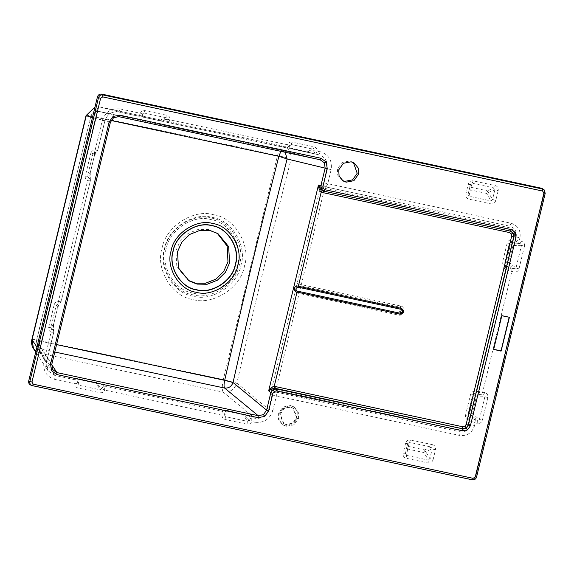 <?xml version="1.0" encoding="UTF-8"?>
<svg xmlns="http://www.w3.org/2000/svg" width="574" height="574" viewBox="0 0 574 574"><rect width="100%" height="100%" fill="white"/><g stroke="black" fill="none" stroke-linecap="round" stroke-linejoin="round"><path stroke-width="0.43" stroke-dasharray="2.87 2.15" d="M284.001 423.791L280.241 414.284L284.216 408.638L290.839 407.368L293.45 408.408L297.217 417.915L293.235 423.562L286.613 424.832L283.413 423.425L286.017 424.466L292.64 423.196L296.622 417.549L292.855 408.042L290.243 407.002L283.628 408.272L279.646 413.919L283.413 423.425M286.261 426.288L283.219 425.069L279.179 420.154L278.821 413.976L283.47 407.397L291.19 405.911L294.24 407.124L298.272 412.046L298.631 418.216L293.988 424.803L286.261 426.288M290.602 405.545L282.874 407.031L278.232 413.617L278.584 419.788L282.623 424.71L285.665 425.922L293.393 424.437L298.035 417.858L297.676 411.68L293.644 406.765L290.602 405.545M353.462 162.636L349.767 160.985L342.039 162.471L337.397 169.05L337.756 175.228L342.47 180.53M51.825 364.246L110.387 122.176L113.623 117.641M320.07 159.737L282.035 150.567L285.192 152.275M230.999 145.437L277.543 155.439L223.322 379.572L40.044 340.612L94.301 116.357L230.999 145.437M56.611 344.601L41.428 341.422L95.671 117.204L111.062 120.483M218.048 233.726L208.412 229.521L198.374 229.349L188.107 233.424L180.114 241.267L175.902 250.738L176.842 266.967L188.272 280.377M30.809 385.118L471.505 479.484C473.6 479.699 475.014 478.781 475.738 476.721L544.489 192.555L543.635 189.277M216.412 232.721L217.223 233.238M323.341 182.719C322.222 182.733 321.261 184.197 320.457 187.102L294.957 292.518L299.37 292.396L300.948 285.888L400.322 307.248C403.666 310.247 403.142 312.414 398.751 313.763L299.37 292.396L275.821 390.04L460.039 429.955C464.423 430.471 467.358 428.57 468.843 424.251L469.754 420.469L471.433 421.818L474.72 419.537L468.858 417.097L467.681 415.598L465.514 415.303L470.558 394.474C471.383 392.056 473.091 391.009 475.695 391.332L476.75 391.554L506.383 269.07L508.062 270.419L511.348 268.144L505.486 265.697L504.302 264.205L502.142 263.911L507.186 243.075C508.004 240.657 509.719 239.609 512.324 239.932L513.378 240.162L514.297 236.38C514.95 231.889 513.178 228.976 508.98 227.634L324.619 188.322L326.032 186.959C324.095 186.313 323.248 184.914 323.485 182.754L323.341 182.719C323.105 184.878 323.951 186.277 325.881 186.923L509.669 226.163C514.806 227.806 516.973 231.387 516.169 236.897L515.459 239.853L521.292 241.231C523.789 241.991 524.858 243.634 524.485 246.146L521.493 245.335L515.997 268.058L513.981 268.854L511.348 268.144M110.387 122.176L90.678 116.945C90.376 116.407 92.041 116.493 95.671 117.204C96.733 113.408 97.881 111.485 99.123 111.428C94.875 110.976 92.055 112.82 90.678 116.945L36.506 340.863L37.389 346.373L41.586 349.272C40.675 347.973 40.618 345.361 41.428 341.422L36.506 340.863L51.839 364.181M280.873 151.349L282.021 150.56L99.123 111.428L118.847 116.665M77.899 387.995L78.107 385.097L77.225 383.045C77.842 380.627 78.552 379.314 79.363 379.113L95.944 382.664L101.433 388.225L104.597 386.08L104.662 390.083C103.643 392.142 102.079 393.018 99.976 392.724L77.899 387.995C75.861 387.407 74.864 385.979 74.885 383.712L75.015 379.751L54.817 375.425L48.08 370.833L46.609 361.842C45.784 364.727 46.272 367.719 48.08 370.833L35.717 352.034M35.904 351.266L40.309 353.362L223.157 392.107L254.949 418.267L254.913 422.242L251.785 421.574C250.766 423.634 249.209 424.516 247.107 424.215L247.315 421.316L225.238 416.588L224.348 414.536C224.965 412.118 225.682 410.812 226.486 410.604L226.299 410.195C224.09 409.807 222.705 410.159 222.138 411.242C223.695 411.809 224.434 412.907 224.348 414.536M469.912 417.32L469.754 420.469L468.707 420.24L468.858 417.097L470.68 414.837L470.493 414.299L472.237 413.667L476.298 396.892L475.05 395.45L473.729 396.347L469.676 413.115L467.681 415.598L472.718 394.761L474.49 393.814L480.754 394.596L478.831 391.246L484.664 392.623C487.168 393.391 488.23 395.027 487.864 397.545L482.368 420.261C481.543 422.679 479.828 423.727 477.224 423.397L471.433 421.818L470.723 424.767C468.901 430.07 465.306 432.409 459.925 431.791L459.724 435.465L272.141 394.984C272.915 392.975 274.322 392.056 276.367 392.229L276.238 392.128C274.2 391.949 272.786 392.867 272.019 394.883L268.675 409.305C266.386 416.028 261.809 419.02 254.949 418.267L251.721 417.578L251.785 421.574L248.757 420.24L247.315 421.316L243.075 414.155L248.757 420.24M320.457 187.102L324.619 188.322L301.321 284.632L400.695 305.992C406.234 307.025 403.988 316.418 398.5 315.09L294.957 292.518L271.653 388.828L275.821 390.04L276.238 392.128L320.17 401.606L276.367 392.229L276.338 396.211L272.872 410.532L268.675 409.305L236.883 383.145C234.371 389.689 229.794 392.673 223.157 392.107C221.93 390.083 221.987 385.9 223.322 379.572L236.883 383.145C253.816 308.13 271.832 233.668 290.932 159.744C291.707 152.727 288.959 148.178 282.695 146.083L318.972 154.829M88.604 177.631L90.383 179.569L90.326 180.846L90.247 172.774L88.604 177.631L87.463 176.326L92.959 153.602L90.821 153.323C91.474 151.22 92.916 150.144 95.141 150.079L102.258 120.662L104.834 120.884C107.209 114.212 111.787 111.227 118.56 111.923L138.772 116.249L140.321 113.25L142.345 113.968L143.938 112.985L145.007 110.61L167.084 115.338C169.115 115.919 170.119 117.347 170.091 119.622L168.34 122.585L285.895 147.748L287.445 144.741L289.475 145.459L291.061 144.476L292.13 142.101L314.208 146.829C316.245 147.418 317.25 148.845 317.221 151.113L315.47 154.076L318.692 154.765C325.214 156.91 327.969 161.466 326.95 168.433L323.485 182.754L511.068 223.229L508.98 227.634M102.258 120.662C105.329 111.923 111.313 108.02 120.217 108.945L118.56 111.923L142.495 116.953L143.938 112.985L166.015 117.713L166.84 119.213L166.446 119.478L168.34 122.585L285.895 147.748L289.935 148.336L291.061 144.476L313.146 149.204L313.964 150.704L320.349 151.78C328.802 154.571 332.403 160.526 331.148 169.653L290.932 159.744C288.306 158.331 283.843 156.896 277.543 155.439C279.215 149.333 280.93 146.212 282.673 146.076L99.912 106.979L94.99 107.008M86.186 115.934C85.698 115.058 88.403 115.195 94.301 116.357C96.023 110.194 97.896 107.065 99.912 106.979L282.695 146.083M32.051 339.7C31.498 339.091 34.16 339.399 40.044 340.612C38.738 347.005 38.824 351.259 40.309 353.362L54.817 375.425L54.781 379.407C46.329 376.616 42.734 370.661 43.99 361.534L51.108 332.116C49.127 331.155 48.324 329.598 48.697 327.438L50.835 327.725L56.331 305.002L58.003 304.12L57.744 307.205L61.066 301.802L59.89 303.639L58.003 304.12M544.489 192.555L545.171 193.259L476.513 477.051C475.803 479.118 474.389 480.036 472.28 479.814L471.505 479.484M323.549 191.085L510.516 231.121L324.31 191.264M36.908 347.091L46.559 361.764L43.99 361.534M48.697 327.438L54.193 304.715L56.331 305.002L57.744 307.205L53.612 324.267L51.976 329.024L53.755 330.968L53.741 332.353L46.609 361.842M46.559 361.764L53.698 332.238L51.108 332.116L51.71 329.189L50.835 327.725L53.612 324.267L57.752 307.104M99.912 106.979L118.56 111.923C111.758 111.177 107.195 114.183 104.884 120.963L92.436 117.591M90.247 172.774L94.366 155.805L92.959 153.602L94.437 152.584L95.141 150.079L97.688 150.402L96.511 152.239L94.631 152.72L94.366 155.805L90.24 172.874L87.463 176.326L85.325 176.039L90.821 153.323M104.884 120.963L97.688 150.402L104.834 120.884M511.068 223.229C518.028 225.525 520.991 230.432 519.958 237.945L514.297 236.38M320.349 151.78L318.692 154.765L282.946 146.14M468.843 424.251L474.504 425.815C471.986 433.011 467.057 436.226 459.724 435.465M54.193 304.715C54.846 302.62 56.288 301.537 58.519 301.479L61.066 301.802L90.326 180.846L61.066 301.802M90.326 180.846L87.729 180.717C85.748 179.755 84.952 178.198 85.325 176.039M247.107 424.215L225.022 419.486C222.992 418.905 221.987 417.47 222.016 415.203L222.138 411.242L104.597 386.08C101.139 384.135 98.19 382.858 95.758 382.248L79.176 378.696C76.959 378.316 75.574 378.668 75.015 379.751C76.572 380.318 77.311 381.416 77.225 383.045M524.485 246.146L518.989 268.869C518.171 271.287 516.457 272.327 513.845 272.004L508.062 270.419L478.831 391.246L476.75 391.554L475.545 394.037M515.459 239.853L513.378 240.162L512.173 242.637L517.382 243.197L515.459 239.853M297.153 283.413L300.948 285.888L301.321 284.632L297.153 283.413M166.446 119.478L159.084 120.504L142.495 116.953L142.345 113.968M101.433 388.225L101.634 388.749L100.185 389.818L78.107 385.097L79.176 378.696M405.395 453.446L407.755 443.68L406.643 447.483L407.633 449.055L423.928 452.542L428.391 460.075L406.313 455.347L405.409 453.367L403.228 453.116L405.567 443.437C406.421 440.854 408.071 439.706 410.525 439.978L409.456 442.36L431.533 447.081L432.193 448.918L429.854 458.597L428.391 460.075L428.182 462.974L406.105 458.246C403.766 457.5 402.805 455.792 403.228 453.116M406.643 447.483L407.784 443.58M423.928 452.542L425.047 451.308L425.678 451.551L432.193 448.918L435.479 449.837L433.133 459.523L429.854 458.597L425.678 451.551M405.567 443.437L407.755 443.68L409.456 442.36L408.272 446.414L406.729 447.39M425.047 451.308L424.566 449.908L408.272 446.414M482.368 420.261L479.376 419.451L477.353 420.247L474.72 419.537M484.664 392.623L483.437 395.099L484.872 396.734L479.376 419.451L472.237 413.667M475.05 395.45L475.416 395.249L474.49 393.814L475.695 391.332M469.676 413.115L470.493 414.299M517.382 243.197L520.066 243.706L512.044 243.857L510.358 244.947L506.304 261.722L504.302 264.205L509.346 243.369L511.118 242.415L512.324 239.932M506.304 261.722L507.301 263.437L513.981 268.854L513.845 272.004M521.292 241.231L520.066 243.706L521.493 245.335L512.926 245.5L511.678 244.058M507.115 262.899L508.865 262.268L512.926 245.5M498.167 190.719L495.821 200.398C494.975 202.981 493.324 204.136 490.87 203.856L468.793 199.128L469.001 196.229L468.097 194.249L465.916 193.998L468.255 184.319C469.109 181.736 470.759 180.58 473.213 180.86L495.29 185.589C497.629 186.335 498.584 188.042 498.167 190.719L494.881 189.793L492.542 199.479L491.079 200.95L469.001 196.229L470.321 189.937L486.616 193.424L487.735 192.19L488.366 192.434L494.881 189.793L494.221 187.963L495.29 185.589M470.472 184.462L468.083 194.321L470.472 184.462L469.331 188.344L470.321 189.937M469.331 188.358L468.083 194.321M468.255 184.319L470.443 184.563L472.144 183.235L473.213 180.86M487.735 192.19L487.254 190.783L470.96 187.296L469.417 188.272M313.964 150.704L306.523 151.888L289.935 148.336L289.475 145.459M90.369 180.953L90.383 179.569C89.96 178.485 89.924 176.247 90.283 172.839L94.416 155.776C95.442 153.301 96.145 152.124 96.511 152.239L97.745 150.453M94.373 155.712L97.688 150.402M88.339 177.789L57.809 303.983M53.741 332.353L53.755 330.968C53.332 329.856 53.296 327.618 53.662 324.238L57.787 307.169C58.821 304.701 59.517 303.517 59.89 303.639L61.124 301.845M54.781 379.407L74.885 383.712L77.138 383.504M99.976 392.724L100.185 389.818L95.758 382.248M101.634 388.749L104.662 390.083L222.016 415.203L224.269 414.995M225.022 419.486L226.486 410.604L243.075 414.155L226.299 410.195M248.556 419.723L251.721 417.578C248.262 415.633 245.32 414.356 242.888 413.746M407.633 449.055L406.105 458.246M410.525 439.978L432.602 444.707L431.533 447.081L424.566 449.908M477.224 423.397L477.353 420.247L470.68 414.837M473.729 396.347L472.718 394.761L470.558 394.474M487.864 397.545L484.872 396.734L476.298 396.892M506.541 265.927L506.383 269.07L505.328 268.84L505.486 265.697L507.301 263.437M510.358 244.947L509.346 243.369L507.186 243.075M518.989 268.869L515.997 268.058L508.865 262.268M490.87 203.856L491.079 200.95L486.616 193.424M495.821 200.398L492.542 199.479L488.366 192.434M289.935 148.336L285.895 147.748L287.222 147.726L289.368 145.789M313.576 150.976L315.47 154.076L289.633 148.444L306.215 151.995L313.146 149.204L314.208 146.829M315.427 154.069L306.523 151.888M168.354 122.585L138.772 116.249L140.099 116.235L142.237 114.298M168.304 122.571L159.084 120.504L166.015 117.713L167.084 115.338M166.84 119.213L287.445 144.741C288.464 142.682 290.028 141.8 292.13 142.101M501.827 315.657L493.697 349.229M213.528 214.726C193.596 208.462 165.298 226.931 162.062 248.305C155.145 268.89 172.164 297.059 193.007 299.528C212.94 305.791 241.238 287.323 244.474 265.949C251.39 245.363 234.371 217.194 213.528 214.726M193.23 296.17C173.886 293.881 158.087 267.735 164.508 248.628C167.508 228.789 193.775 211.641 212.28 217.453C231.623 219.749 247.423 245.894 241.001 265.001C238.002 284.84 211.734 301.981 193.23 296.17M193.043 293.041C210.306 298.466 234.831 282.465 237.629 263.947C243.627 246.117 228.883 221.708 210.816 219.569C193.553 214.145 169.036 230.145 166.23 248.664C160.239 266.501 174.984 290.903 193.043 293.041M211.462 218.142C230.296 220.373 245.679 245.83 239.43 264.435C236.502 283.75 210.931 300.439 192.914 294.785C174.08 292.553 158.697 267.097 164.946 248.492C167.873 229.177 193.452 212.488 211.462 218.142M120.217 108.945L140.321 113.25C141.34 111.191 142.897 110.308 145.007 110.61M272.872 410.532C269.802 419.264 263.818 423.174 254.913 422.242M475.329 419.816L474.504 425.815M511.958 268.417L511.821 271.567L482.641 392.193L481.414 394.668L483.437 395.099L475.416 395.249M519.958 237.945L518.042 243.268M331.148 169.653L327.682 183.974L326.025 186.959L375.238 197.492L326.025 186.959M433.133 459.523C432.287 462.106 430.636 463.254 428.182 462.974M432.602 444.707C434.941 445.453 435.903 447.16 435.479 449.837M468.793 199.128C466.454 198.382 465.492 196.674 465.916 193.998M53.698 332.238L53.619 324.174M468.707 420.24C466.21 419.465 465.148 417.822 465.514 415.303M505.328 268.84C502.838 268.072 501.776 266.422 502.142 263.911M32.431 385.663L31.247 385.247M476.513 477.051L475.738 476.721M51.76 364.741L41.586 349.272L54.817 352.027M271.653 388.828C271.028 391.827 271.15 393.85 272.019 394.883M400.695 305.992L398.5 315.09M480.754 394.596L481.414 394.668M512.044 243.857L511.118 242.415L512.173 242.637M470.96 187.296L472.144 183.235L494.221 187.963L487.254 190.783M159.4 120.397L142.811 116.845M52.772 369.764L37.389 346.373L36.399 340.734L90.678 116.945M460.039 429.955L459.925 431.791L320.17 401.606L320.199 399.619M369.017 197.829L369.828 196.337L325.874 186.923M293.45 408.408L292.855 408.042M283.219 425.069L282.623 424.71M341.788 180.143L343.123 180.961M90.584 116.759C92.07 112.662 94.911 110.89 99.108 111.428L282.035 150.56L320.235 159.773M189.076 280.894L187.447 279.89M95.004 106.965L99.883 106.972M315.478 154.076L318.706 154.765M405.409 453.374L407.755 443.688M470.443 184.57L468.097 194.249M352.809 162.198L354.144 163.016M294.24 407.124L293.644 406.765"/><path stroke-width="0.86" d="M342.47 180.53L344.831 181.362L352.558 179.877L357.2 173.291L353.462 162.636M346.165 182.18L343.123 180.961L339.083 176.046L338.732 169.868L343.374 163.289L351.101 161.803L354.144 163.016L358.176 167.938L358.535 174.109L353.893 180.695L346.165 182.18M510.379 231.092L513.335 233.324L511.434 233.984L509.569 232.585L510.379 231.092M323.334 188.502L323.004 186.27L320.909 185.66L321.454 189.233L323.334 188.502L325.128 189.772L511.334 229.629L510.501 231.121L513.386 233.166L513.888 236.732L515.99 237.342L470.407 425.757L468.205 425.061L466.26 427.917L464.918 426.252L466.124 424.459L468.205 425.061L513.773 236.703L513.335 233.324M324.382 162.801L325.149 168.146L327.245 168.756L326.262 162.069L324.382 162.801L320.07 159.737L320.895 158.245L326.262 162.069M466.217 428.168L462.673 428.821L462.658 430.809L467.501 429.883L466.217 428.168L468.305 425.147L513.888 236.732L511.692 236.093L511.434 233.984M113.566 117.677L118.84 116.665L113.566 117.677L113.064 116.436L119.665 115.173L320.895 158.245M118.84 116.665L320.07 159.737L118.832 116.665L119.665 115.173M297.181 291.083C295.316 289.246 295.632 287.947 298.128 287.187L401.291 309.357C403.436 311.194 403.12 312.493 400.343 313.261L297.181 291.083L297.023 292.087C292.539 291.506 294.204 284.611 298.43 286.268L401.592 308.439C404.641 311.137 404.168 313.081 400.186 314.265L297.023 292.087L274.228 386.316L462.594 426.747L462.673 428.821L276.467 388.964L272.973 389.653L274.257 391.375L276.453 390.951L276.467 388.964L275.829 388.44L272.033 388.828L268.668 390.858L270.871 388.067L273.167 386.625L274.228 386.316L274.63 388.333M274.257 391.375L272.937 393.255L268.697 410.762L266.601 410.152L263.452 414.672L258.149 415.669L56.919 372.591L52.636 369.548L51.839 364.181L110.409 122.212L109.103 122.061L113.064 116.436M51.839 364.181L50.555 364.074L51.538 370.754L52.636 369.548L51.861 364.225M54.817 352.027L224.585 388.046L258.149 415.669L258.135 417.657L264.736 416.394L263.452 414.672M285.192 152.275L287.115 158.976L278.878 156.322C259.878 230.454 241.812 305.124 224.685 380.332L56.611 344.601M111.062 120.483L278.878 156.322L280.873 151.349M210.041 230.526L200.003 230.353L189.736 234.429L181.743 242.264L177.531 251.735L178.471 267.965L189.076 280.894L197.083 284.094L207.121 284.266L217.388 280.191L225.381 272.349L229.593 262.878L228.653 246.648L218.048 233.726L210.041 230.526M188.272 280.377L195.454 283.09L205.485 283.262L215.752 279.186L223.745 271.344L227.964 261.88L227.196 246.124L217.223 233.238M545.171 193.259L544.324 189.994L545.171 193.259L543.894 193.158L542.624 191.049L542.624 189.047L544.324 189.994L541.942 188.337L101.684 94.1C99.582 93.885 98.168 94.803 97.451 96.862L28.7 381.028C28.406 383.181 29.252 384.587 31.247 385.247M509.425 317.279L501.088 351.13L493.669 349.394L501.827 315.657L509.425 317.279L501.798 315.736M224.585 388.046C228.674 388.397 231.487 386.56 233.037 382.528L224.685 380.332C223.867 384.228 223.831 386.797 224.585 388.046M94.99 107.008L86.186 115.934L32.051 339.7L33.493 348.655L35.904 351.266M542.624 191.049L102.732 96.891L100.615 98.269L98.498 97.652C99.237 95.6 100.644 94.681 102.732 94.889L542.624 189.047L541.942 188.337M100.615 98.269L31.957 382.062L33.227 384.171L32.388 385.656L472.302 479.821L32.409 385.663C30.408 385.003 29.561 383.597 29.841 381.445L98.498 97.652L97.451 96.862M31.957 382.062L28.7 381.028M475.243 476.951L476.549 477.102C475.889 479.132 474.468 480.036 472.302 479.821L473.12 478.329L475.243 476.951L543.894 193.158M102.732 96.891L102.732 94.889L101.684 94.1M272.937 393.255L270.835 392.638L272.973 389.653M275.857 386.453L275.829 388.44L462.565 428.735L466.26 427.917M325.128 189.772L324.296 191.264L510.616 231.15L324.188 191.242L322.445 190.69L320.579 189.233L318.455 185.065L268.668 390.858L270.835 392.638L266.601 410.152L233.037 382.528C249.977 307.442 268.008 232.922 287.115 158.976L325.149 168.146L320.909 185.66L318.455 185.065L318.785 187.963L320.17 190.999L321.225 192.039L322.445 190.69M324.188 191.242L321.454 189.233M51.76 364.741L56.919 372.591L56.905 374.578L51.538 370.754M509.569 232.585L322.76 192.584L323.571 191.092M493.798 349.387L501.052 350.793L509.152 317.307M515.99 237.342L515.265 232.434L513.386 233.166M212.839 223.544C196.695 218.479 173.764 233.439 171.145 250.759C165.542 267.434 179.332 290.257 196.222 292.259C212.366 297.332 235.297 282.365 237.916 265.052C243.519 248.37 229.729 225.546 212.839 223.544M212.043 225.618C227.842 227.491 240.736 248.829 235.491 264.427C233.044 280.621 211.598 294.613 196.502 289.87C180.71 287.997 167.809 266.659 173.054 251.06C175.501 234.866 196.947 220.875 212.043 225.618M211.971 225.769C196.954 221.055 175.622 234.974 173.19 251.075C167.974 266.587 180.803 287.818 196.509 289.676C211.526 294.39 232.85 280.478 235.29 264.37C240.499 248.858 227.677 227.634 211.971 225.769M92.436 117.591L86.035 115.639L95.004 106.965M86.035 115.639L31.879 339.492L36.908 347.091M33.227 384.171L473.12 478.329M323.004 186.27L327.245 168.756M511.334 229.629L515.265 232.434M470.407 425.757L467.501 429.883M276.453 390.951L462.658 430.809M268.697 410.762L264.736 416.394M258.135 417.657L56.905 374.578M50.555 364.074L109.103 122.061M322.76 192.584L321.225 192.039L298.128 287.187M462.594 426.747L464.918 426.252M466.124 424.459L511.692 236.093M401.592 308.439L400.186 314.265M35.717 352.034L33.493 348.655C31.692 345.821 31.161 342.764 31.879 339.492M30.809 385.118L31.957 385.534M476.549 477.102L545.207 193.309M113.609 117.677L110.409 122.212"/></g></svg>
